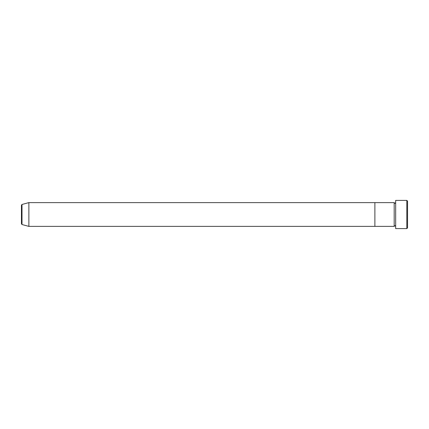 <?xml version="1.0" encoding="UTF-8"?>
<svg xmlns="http://www.w3.org/2000/svg" width="429" height="429" viewBox="0 0 429 429"><rect width="100%" height="100%" fill="white"/><g stroke="black" fill="none" stroke-linecap="round" stroke-linejoin="round"><path stroke-width="0.64" d="M406.81 200.391L407.55 201.137L407.55 227.863L406.81 228.609L406.81 200.391L395.672 200.391L395.672 228.609L406.81 228.609M394.187 202.622L394.187 226.378L374.882 226.378L374.882 214.5L374.882 226.378L28.877 226.378L28.877 202.622L374.882 202.622L374.882 214.5L374.882 202.622L394.187 202.622L394.927 203.362L395.672 202.622M21.45 223.82L21.45 205.18L22.002 204.461L22.002 224.539L21.45 223.82M395.672 226.378L394.927 225.638L394.187 226.378M22.002 224.539L28.877 226.378M22.002 204.461L28.877 202.622"/></g></svg>
